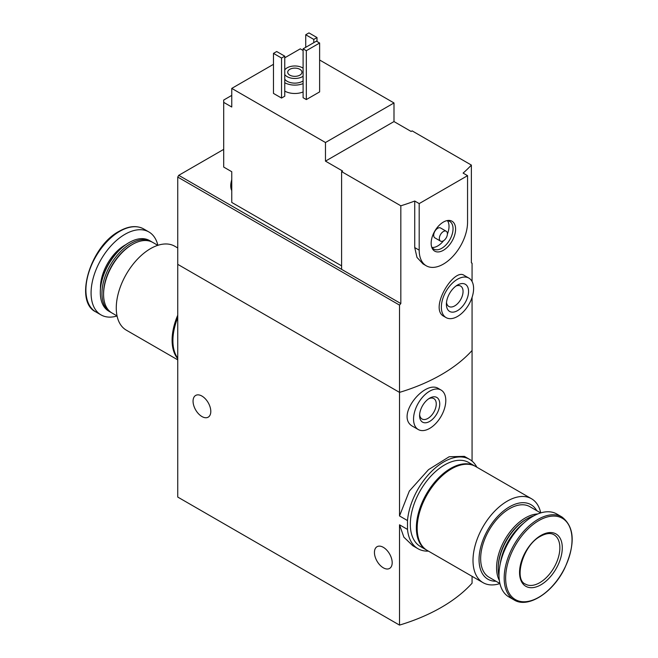 <?xml version="1.0" encoding="UTF-8"?>
<svg xmlns="http://www.w3.org/2000/svg" width="658" height="658" viewBox="0 0 658 658"><rect width="100%" height="100%" fill="white"/><g stroke="black" fill="none" stroke-linecap="round" stroke-linejoin="round"><path stroke-width="0.99" d="M472.066 576.326L472.066 583.21A171.014 98.733 180 0 1 399.513 625.1L177.742 497.061L177.742 264.343L399.513 392.382L399.513 305.106L177.742 177.068L177.742 264.343L399.513 392.382A171.014 98.733 0 0 0 472.066 350.492A171.014 98.733 180 0 1 399.513 392.382L399.513 515.954L407.499 520.568A51.587 29.783 -60 0 1 431.607 471.358A51.587 29.783 -60 0 1 469.573 459.366A51.587 29.783 -60 0 1 476.861 467.196M469.573 459.366L464.367 456.364L449.184 456.742L428.531 469.639L409.325 491.074L399.513 515.954M428.407 551.116A51.587 29.783 -60 0 1 417.978 548.723A51.587 29.783 -60 0 1 407.499 529.41L399.513 524.796L403.889 537.199L412.78 545.712L417.978 548.723M407.499 529.41L407.499 520.568M472.066 461.118L472.066 297.367M441.066 390.046L438.623 388.631C424.714 379.107 394.142 417.082 413.125 426.573L418.266 429.534A22.8 13.168 -60 0 1 418.266 403.206A22.8 13.168 -60 0 1 441.066 390.046A22.8 13.168 -60 0 1 445.795 400.483A22.8 13.168 -60 0 1 435.835 423.431A22.8 13.168 -60 0 1 418.266 429.534M399.513 625.1L399.513 524.796M201.924 416.539A12.543 7.238 -120 0 0 208.199 417.164A12.543 7.238 -120 0 0 208.199 402.68A12.543 7.238 -120 0 0 195.656 395.442A12.543 7.238 -120 0 0 193.732 405.493A12.543 7.238 -120 0 0 201.924 416.539M383.31 567.805A12.543 7.238 -120 0 0 389.585 568.43A12.543 7.238 -120 0 0 389.585 553.946A12.543 7.238 -120 0 0 377.042 546.708A12.543 7.238 -120 0 0 375.118 556.758A12.543 7.238 -120 0 0 383.31 567.805M439.741 403.971A14.254 8.225 -60 0 1 429.666 421.424A14.254 8.225 -60 0 1 419.59 415.609A14.254 8.225 -60 0 1 429.666 398.156A14.254 8.225 -60 0 1 439.741 403.971M428.753 398.732A11.786 6.802 -60 0 1 433.811 398.575A11.786 6.802 -60 0 1 436.254 403.971A11.786 6.802 -60 0 1 431.113 415.831A11.786 6.802 -60 0 1 422.033 418.99A11.786 6.802 -60 0 1 419.631 414.532M177.742 358.7A48.453 27.973 -60 0 1 177.742 315.198M177.742 359.852L126.303 330.151A48.453 27.973 -60 0 1 118.876 291.329A48.453 27.973 -60 0 1 150.526 248.634A48.453 27.973 -60 0 1 174.757 246.232L177.742 247.959M117.05 315.93L112.016 313.019A40.755 23.532 -60 0 1 103.577 294.365A40.755 23.532 -60 0 1 132.39 244.447A40.755 23.532 -60 0 1 152.771 242.424L157.805 245.327M132.39 244.447A40.755 23.532 -60 0 1 132.398 244.447L131.592 244.908A39.62 22.874 -60 0 1 131.592 244.908L132.39 244.447M103.577 294.365L103.577 293.435A39.62 22.874 -60 0 1 131.584 244.908M111.227 312.525A40.755 23.532 -60 0 1 110.404 312.089A40.755 23.532 -60 0 1 104.153 279.428A40.755 23.532 -60 0 1 130.786 243.518A40.755 23.532 -60 0 1 151.159 241.494A40.755 23.532 -60 0 1 151.949 241.988M110.404 312.089L108.759 311.144A40.755 23.532 -60 0 1 100.312 292.481A40.755 23.532 -60 0 1 129.132 242.563A40.755 23.532 -60 0 1 149.514 240.548L151.159 241.494M129.132 242.563L128.565 242.892L129.132 242.563M100.312 292.481L100.312 291.823A39.949 23.063 -60 0 1 128.565 242.892M117.058 315.988A47.886 27.644 -60 0 1 100.995 314.886A47.886 27.644 -60 0 1 93.658 276.516A47.886 27.644 -60 0 1 124.938 234.322A47.886 27.644 -60 0 1 148.881 231.953A47.886 27.644 -60 0 1 157.871 245.311M177.742 358.149A48.453 27.973 -60 0 1 177.742 317.617M341.592 265.857L231.756 202.434L231.756 171.722L223.695 167.066L223.695 100.041L231.756 95.385M341.592 171.598L400.829 205.798L400.829 303.544L341.592 269.344L341.592 171.598L342.604 171.022L325.471 161.128L325.471 142.515L393.994 102.952L319.624 60.01M303.099 50.469L300.278 48.84L284.758 57.805M393.994 102.952L393.994 121.566L411.127 131.46L412.13 130.876L471.367 165.076L471.367 262.813L472.066 263.216L472.066 281.492M223.695 102.368L231.756 107.024L231.756 88.402L325.471 142.515M468.883 278.104L464.145 275.373C453.839 267.559 428.58 309.03 444.035 316.416L446.083 317.6A22.8 13.168 -60 0 1 446.083 291.272A22.8 13.168 -60 0 1 468.883 278.104A22.8 13.168 -60 0 1 473.604 288.541A22.8 13.168 -60 0 1 463.651 311.489A22.8 13.168 -60 0 1 446.083 317.6M400.829 205.798A171.014 98.733 0 0 0 414.729 201.027L419.187 203.602L419.187 250.147A34.2 19.748 120 0 0 426.269 265.799A34.2 19.748 120 0 0 452.63 256.636A34.2 19.748 120 0 0 467.558 222.215L467.558 175.67L419.187 203.602M400.829 303.544L399.513 305.106M467.558 175.67L463.1 173.095A171.014 98.733 0 0 0 471.367 165.076M426.269 265.799L423.045 263.932L416.983 257.418L414.729 247.572L414.729 201.027M303.099 91.964A14.254 8.225 180 0 1 284.758 91.084M284.758 96.2L281.534 98.058L273.473 93.411L273.473 53.38L276.697 51.521L284.758 56.169L284.758 96.2M319.624 91.898L306.324 99.572L303.099 97.713L303.099 48.84L316.399 41.158L319.624 43.025L319.624 91.898M273.473 64.32L231.756 88.402M341.592 269.344L178.746 175.324L177.742 177.068M178.746 175.324L223.695 149.374M284.758 69.937A10.832 6.251 180 0 1 302.499 67.807A10.832 6.251 180 0 1 303.099 68.185M303.099 76.27A10.832 6.251 180 0 1 284.758 74.519M299.875 69.32A7.123 4.112 180 0 1 301.964 72.232A7.123 4.112 180 0 1 294.833 76.344A7.123 4.112 180 0 1 287.711 72.232A7.123 4.112 180 0 1 292.111 68.432A7.123 4.112 180 0 1 299.875 69.32M303.099 80.926A10.832 6.251 180 0 1 284.758 79.174M303.099 83.591A14.254 8.225 180 0 1 284.758 82.702M284.758 56.169L281.534 58.036L281.534 98.058M281.534 58.036L273.473 53.38M317.008 37.555L313.784 39.414L305.723 34.759L308.947 32.9L317.008 37.555L317.008 41.512M313.784 39.414L313.784 42.671M305.723 34.759L305.723 47.327M468.562 291.453A15.677 9.047 -60 0 1 457.483 310.65A15.677 9.047 -60 0 1 446.395 304.251A15.677 9.047 -60 0 1 457.483 285.054A15.677 9.047 -60 0 1 468.562 291.453M456.002 286.016A11.786 6.802 -60 0 1 460.616 286.057A11.786 6.802 -60 0 1 463.059 291.453A11.786 6.802 -60 0 1 457.919 303.313A11.786 6.802 -60 0 1 448.838 306.464A11.786 6.802 -60 0 1 446.494 302.491M319.624 43.025L306.324 50.699L306.324 99.572M306.324 50.699L303.099 48.84M325.471 161.128L393.994 121.566M455.591 229.124A17.281 9.977 -60 0 1 445.589 248.773A17.281 9.977 -60 0 1 431.961 247.803A17.281 9.977 -60 0 1 434.732 231.197A17.281 9.977 -60 0 1 447.736 220.488A17.281 9.977 -60 0 1 455.591 229.124M440.523 241.116L434.88 237.859A5.7 3.29 -60 0 1 434.88 231.279A5.7 3.29 -60 0 1 440.58 227.989L446.223 231.246A5.7 3.29 -60 0 1 447.407 233.853A5.7 3.29 -60 0 1 444.915 239.594A5.7 3.29 -60 0 1 440.523 241.116A5.7 3.29 -60 0 1 440.523 234.536A5.7 3.29 -60 0 1 446.223 231.246M447.465 220.71A15.965 9.212 -60 0 1 449.019 226.41A15.965 9.212 -60 0 1 447.399 234.059M443.55 240.729A15.965 9.212 -60 0 1 432.026 247.457M446.724 220.677A15.965 9.212 -60 0 1 449.743 221.425A15.965 9.212 -60 0 1 453.049 228.737A15.965 9.212 -60 0 1 446.083 244.792A15.965 9.212 -60 0 1 433.778 249.069A15.965 9.212 -60 0 1 431.623 246.832M231.756 188.599A15.965 9.212 -60 0 1 231.756 183.697M231.756 190.598A15.965 9.212 -60 0 1 230.744 185.951A15.965 9.212 -60 0 1 231.756 179.831M540.736 512.903A48.453 27.973 120 0 0 531.491 498.739L475.66 466.506A48.453 27.973 120 0 0 451.437 468.899A48.453 27.973 120 0 0 419.779 511.603A48.453 27.973 120 0 0 427.207 550.425L483.038 582.659A48.453 27.973 120 0 0 499.924 583.58M531.491 498.739A48.453 27.973 120 0 0 507.269 501.133A48.453 27.973 120 0 0 475.611 543.837A48.453 27.973 120 0 0 483.038 582.659M536.772 510.666A43.041 24.848 120 0 0 509.481 506.833A43.041 24.848 120 0 0 479.838 551.1A43.041 24.848 120 0 0 496.009 581.261M540.67 512.919L529.855 506.676A40.755 23.532 120 0 0 509.481 508.7A40.755 23.532 120 0 0 482.849 544.61A40.755 23.532 120 0 0 489.1 577.272L499.915 583.514M537.734 513.972A40.755 23.532 120 0 0 525.397 517.887A40.755 23.532 120 0 0 499.348 580.446M533.844 515.823A40.755 23.532 120 0 0 527.009 518.817L526.203 519.285A39.62 22.874 120 0 0 498.188 567.805L498.188 568.742A40.755 23.532 120 0 0 499.011 576.145M526.203 519.285L527.009 518.817A40.755 23.532 120 0 0 498.188 568.742M523.62 523.192A40.755 23.532 120 0 0 500.286 563.61M561.981 516.999L556.8 514.005A47.886 27.644 120 0 0 532.857 516.374A47.886 27.644 120 0 0 501.577 558.576A47.886 27.644 120 0 0 508.914 596.946L514.095 599.932C527.815 608.691 552.704 592.907 564.539 568.578C575.511 544.182 574.664 526.984 561.981 516.999A47.886 27.644 120 0 0 538.038 519.368A47.886 27.644 120 0 0 506.759 561.562A47.886 27.644 120 0 0 514.095 599.932M540.917 535.456A30.21 17.445 120 0 0 522.419 583.144A30.21 17.445 120 0 0 559.423 561.784A30.21 17.445 120 0 0 540.917 535.456M475.257 466.275A48.453 27.973 120 0 0 474.854 466.037L468.809 462.549A48.453 27.973 120 0 0 444.586 464.943A48.453 27.973 120 0 0 412.928 507.647A48.453 27.973 120 0 0 420.355 546.469L426.4 549.965A48.453 27.973 120 0 0 426.812 550.187M474.854 466.037A48.453 27.973 120 0 0 450.631 468.438A48.453 27.973 120 0 0 418.973 511.134A48.453 27.973 120 0 0 426.4 549.965M100.46 288.418A34.627 19.995 -60 0 1 124.938 245.146A34.627 19.995 -60 0 1 125.686 244.727M119.756 231.328A47.886 27.644 -60 0 1 143.699 228.959C136.757 225.217 128.581 225.982 119.188 231.271C90.236 246.298 73.754 301.553 95.813 311.892A47.886 27.644 -60 0 1 88.476 273.522A47.886 27.644 -60 0 1 119.756 231.328M414.729 247.572L419.187 250.147M538.836 520.593A46.94 27.101 120 0 0 510.09 594.684A46.94 27.101 120 0 0 567.583 561.488A46.94 27.101 120 0 0 538.836 520.593M525.462 584.115A28.5 16.458 120 0 0 553.962 567.657A28.5 16.458 120 0 0 553.962 534.748C550.59 532.75 546.124 533.243 540.563 536.245C522.765 545.112 513.561 579.838 525.462 584.115M148.881 231.953L143.699 228.959M100.995 314.886L95.813 311.892M230.744 185.951L231.756 179.256"/></g></svg>
